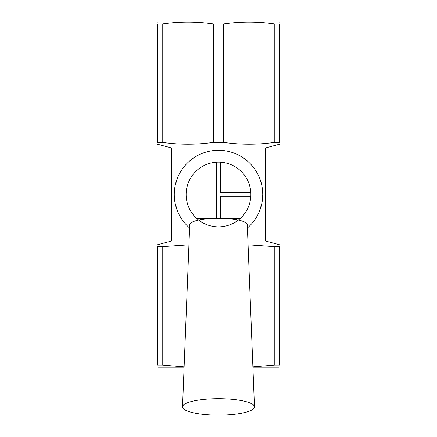 <?xml version="1.0" encoding="UTF-8"?>
<svg xmlns="http://www.w3.org/2000/svg" width="437" height="437" viewBox="0 0 437 437"><rect width="100%" height="100%" fill="white"/><g stroke="black" fill="none" stroke-linecap="round" stroke-linejoin="round"><path stroke-width="0.66" d="M216.73 226.836C208.962 226.317 202.194 223.438 196.437 218.2L216.703 218.26M220.297 218.26L240.563 218.2C234.806 223.438 228.038 226.317 220.27 226.836M216.703 218.2L216.703 162.187A32.371 32.371 0 0 0 196.437 218.2M216.703 162.187A32.371 32.371 0 0 1 220.297 162.187L220.297 192.712L250.822 192.712A32.371 32.371 0 0 0 220.297 162.187M250.822 192.712A32.371 32.371 0 0 1 250.822 196.306L220.297 196.306L220.297 218.2M240.563 218.2A32.371 32.371 0 0 0 250.822 196.306M247.402 228.005A44.246 44.246 0 0 0 250.543 164.001A44.246 44.246 0 0 0 186.457 164.001A44.246 44.246 0 0 0 189.598 228.005M259.327 177.455C261.506 182.42 262.642 188.101 262.746 194.509L261.796 203.615L259.327 211.563M177.761 211.765L175.204 203.62C173.959 197.546 173.959 191.472 175.204 185.403L177.761 177.253M200.916 153.911C206.466 151.508 212.327 150.295 218.5 150.262M189.084 240.978L171.741 240.978L171.741 148.039L265.259 148.039L279.647 144.183M247.916 240.978L265.259 240.978L265.259 148.039M213.655 142.353L213.655 23.969C196.503 21.511 179.35 21.511 162.198 23.969L157.353 23.969C157.353 21.511 157.353 21.511 157.353 23.969C157.353 21.511 157.353 21.511 157.353 23.969L157.353 142.353C157.353 144.811 157.353 144.811 157.353 142.353C157.353 144.811 157.353 144.811 157.353 142.353L162.198 142.353C179.35 144.811 196.503 144.811 213.655 142.353L223.345 142.353C240.497 144.811 257.65 144.811 274.802 142.353L279.647 142.353C279.647 144.811 279.647 144.811 279.647 142.353C279.647 144.811 279.647 144.811 279.647 142.353L279.647 23.969C279.647 21.511 279.647 21.511 279.647 23.969C279.647 21.511 279.647 21.511 279.647 23.969L274.802 23.969C257.65 21.511 240.497 21.511 223.345 23.969L223.345 142.353M213.655 23.969L223.345 23.969M162.198 23.969L162.198 142.353M157.353 22.14L158.429 21.85L278.571 21.85L279.647 22.14M274.802 142.353L274.802 23.969M274.802 246.665L279.647 246.665C279.647 244.207 279.647 244.207 279.647 246.665C279.647 244.207 279.647 244.207 279.647 246.665L279.647 365.048C279.647 367.506 279.647 367.506 279.647 365.048C279.647 367.506 279.647 367.506 279.647 365.048L274.802 365.048L274.802 246.665L248.069 244.84M162.198 365.048L157.353 365.048C157.353 367.506 157.353 367.506 157.353 365.048C157.353 367.506 157.353 367.506 157.353 365.048L157.353 246.665C157.353 244.207 157.353 244.207 157.353 246.665C157.353 244.207 157.353 244.207 157.353 246.665L162.198 246.665L162.198 365.048L184.114 366.834M188.931 244.84L162.198 246.665M184.097 367.167L158.429 367.167L157.353 366.878M279.647 366.878L278.571 367.167L252.903 367.167M252.886 366.834L274.802 365.048M211.306 150.852L211.852 150.765M182.529 406.842L189.724 224.776A28.776 6.588 0 0 1 218.5 218.249A28.776 6.588 0 0 1 247.276 224.776L254.471 406.842A35.971 8.232 0 0 1 218.5 415.15A35.971 8.232 0 0 1 182.529 406.842A35.971 8.232 0 0 1 218.5 398.686A35.971 8.232 0 0 1 254.471 406.842M171.741 148.039L157.353 144.183M171.741 240.978L157.353 244.835M265.259 240.978L279.647 244.835"/></g></svg>
